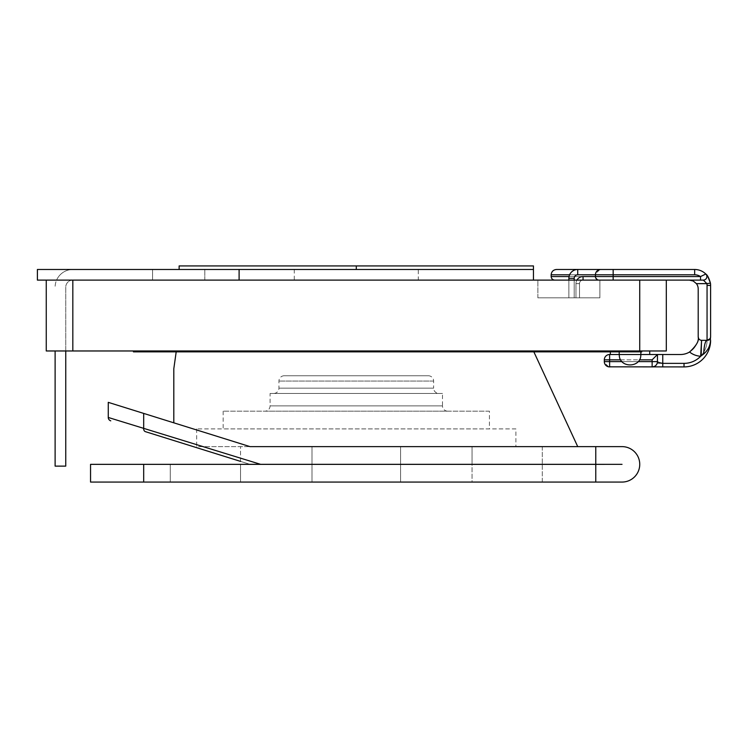 <?xml version="1.0" encoding="UTF-8"?>
<svg xmlns="http://www.w3.org/2000/svg" width="748" height="748" viewBox="0 0 748 748"><rect width="100%" height="100%" fill="white"/><g stroke="black" fill="none" stroke-linecap="round" stroke-linejoin="round"><path stroke-width="0.56" stroke-dasharray="3.74 2.81" d="M700.53 280.107L700.53 276.564L705.813 274.03A15.942 15.942 0 0 0 694.658 269.476L600.766 269.476A5.311 5.311 0 0 0 595.445 274.787L694.658 274.787L551.154 274.787L551.154 276.564C551.379 278.695 552.566 279.883 554.698 280.107L703.335 280.107A3.544 3.544 0 0 0 705.813 274.03A15.942 15.942 0 0 0 694.658 269.476L613.164 269.476L694.658 269.476A15.942 15.942 0 0 1 705.813 274.03L700.53 276.564L700.53 280.107L554.698 280.107L700.53 280.107L700.53 276.564L705.813 274.03A3.544 3.544 0 0 1 703.335 280.107L689.338 280.107L703.335 280.107L706.925 283.651L703.335 280.107A3.544 3.544 0 0 0 705.813 274.03C707.44 275.012 708.982 278.05 710.441 283.146L706.925 283.651L710.441 283.146A15.942 15.942 0 0 1 710.6 285.418A15.942 15.942 0 0 0 710.441 283.146L696.425 283.651A8.854 8.854 0 0 1 698.202 288.962A8.854 8.854 0 0 0 696.425 283.651L706.925 283.651A12.398 12.398 0 0 1 707.056 285.418A12.398 12.398 0 0 0 706.925 283.651L696.425 283.651L693.246 281.014L689.338 280.107L703.335 280.107A3.544 3.544 0 0 0 705.813 274.03A3.544 3.544 0 0 1 703.335 280.107L689.338 280.107M568.873 280.107L568.873 297.826L579.504 297.826L579.504 283.651L579.504 297.826L568.873 297.826L568.873 278.331L568.873 297.826L575.96 297.826L574.193 297.826L574.193 278.331A3.544 3.544 0 0 1 577.727 274.787L595.445 274.787C595.782 271.589 597.559 269.813 600.766 269.476C597.559 269.813 595.782 271.589 595.445 274.787L595.445 276.564C595.67 278.695 596.857 279.883 598.989 280.107L583.047 280.107L598.989 280.107C596.857 279.883 595.67 278.695 595.445 276.564L583.047 276.564A7.087 7.087 0 0 0 575.96 283.651A7.087 7.087 0 0 1 583.047 276.564L551.154 276.564C551.379 278.695 552.566 279.883 554.698 280.107L598.989 280.107C596.857 279.883 595.67 278.695 595.445 276.564L569.05 276.564M662.765 354.515L657.455 354.515L657.455 361.602C657.118 364.8 655.341 366.576 652.134 366.913L684.027 366.913L684.027 363.369L657.146 363.369L684.027 363.369A23.029 23.029 0 0 0 707.056 340.34L710.544 340.34A15.942 11.183 10.5 0 1 710.544 337.442L710.6 336.796C710.376 338.938 709.197 340.116 707.056 340.34L710.6 340.34A26.573 26.573 0 0 1 684.027 366.913A26.573 26.573 0 0 0 710.6 340.34A26.573 26.573 0 0 1 684.027 366.913A26.573 26.573 0 0 0 710.6 340.34A26.573 26.573 0 0 1 684.027 366.913A26.573 26.573 0 0 0 710.6 340.34L710.6 285.418A15.942 15.942 0 0 0 710.441 283.146A15.942 15.942 0 0 1 710.6 285.418L707.056 285.418L707.056 340.34L701.746 340.34A3.544 3.544 0 0 1 698.202 336.796L698.202 288.962L698.202 336.796A17.718 17.718 0 0 1 680.484 354.515L609.62 354.515A5.311 5.311 0 0 0 604.309 359.825L604.309 361.602L657.455 361.602A5.311 5.311 0 0 1 657.146 363.369L655.669 365.566L652.134 366.913L684.027 366.913L609.62 366.913L652.134 366.913C655.341 366.576 657.118 364.8 657.455 361.602L657.455 354.515L609.62 354.515A5.311 5.311 0 0 0 604.309 359.825L604.309 361.602L609.62 361.602L609.62 359.825L652.134 359.825L657.455 354.515L657.455 361.602A5.311 5.311 0 0 1 657.146 363.369L655.669 365.566L652.134 366.913A5.311 5.311 0 0 0 657.455 361.602C657.539 362.191 659.306 362.78 662.765 363.369L662.765 354.515L680.484 354.515A17.718 17.718 0 0 0 689.562 352.009A19.485 19.485 0 0 0 700.67 356.254L703.709 353.963C707.954 350.326 710.226 345.782 710.544 340.34L710.544 337.442C710.656 338.732 709.497 339.695 707.056 340.34L701.549 340.331L700.67 356.254A23.029 23.029 0 0 1 684.027 363.369A23.029 23.029 0 0 0 707.056 340.34A15.942 3.385 90 0 0 703.709 353.963M569.611 274.787L595.445 274.787C595.782 271.589 597.559 269.813 600.766 269.476L556.475 269.476C553.268 269.813 551.5 271.589 551.154 274.787L551.154 276.564L700.53 276.564A10.631 10.631 0 0 0 694.658 274.787L694.658 269.476L694.658 274.787A10.631 10.631 0 0 1 700.53 276.564A10.631 10.631 0 0 0 694.658 274.787L551.154 274.787L595.445 274.787L595.445 276.564A3.544 3.544 0 0 0 598.989 280.107L666.309 280.107L666.309 350.971L639.736 350.971L639.736 280.107L666.309 280.107M698.202 336.927A17.718 17.718 0 0 1 689.562 352.009M595.445 274.787L577.727 274.787A3.544 3.544 0 0 0 574.193 278.331L574.193 297.826L568.873 297.826L568.873 278.331A8.854 8.854 0 0 1 577.727 269.476L577.727 274.787L595.445 274.787C595.782 271.589 597.559 269.813 600.766 269.476L577.727 269.476A8.854 8.854 0 0 0 568.873 278.331A8.854 8.854 0 0 1 577.727 269.476L600.766 269.476C597.559 269.813 595.782 271.589 595.445 274.787L595.445 276.564L595.445 274.787L595.445 276.564L583.047 276.564L583.047 280.107A3.544 3.544 0 0 0 579.504 283.651A3.544 3.544 0 0 1 583.047 280.107A3.544 3.544 0 0 0 579.504 283.651A3.544 3.544 0 0 1 583.047 280.107A3.544 3.544 0 0 0 579.504 283.651L579.504 297.826L579.504 283.651L575.96 283.651L575.96 297.826L579.504 297.826L575.96 297.826L575.96 283.651L579.504 283.651L575.96 283.651L575.96 297.826L575.96 283.651A7.087 7.087 0 0 1 576.914 280.107M680.484 354.515L657.455 354.515L657.455 361.602L657.455 354.515L609.62 354.515A5.311 5.311 0 0 0 604.309 359.825L604.309 361.602L657.455 361.602L657.455 354.515L657.455 361.602C657.118 364.8 655.341 366.576 652.134 366.913L609.62 366.913C606.413 366.576 604.646 364.8 604.309 361.602A5.311 5.311 0 0 0 609.62 366.913A5.311 5.311 0 0 1 604.309 361.602M707.056 340.34L707.056 285.418L707.056 340.34L701.746 340.34A15.942 0.486 90 0 0 701.25 355.842M701.549 340.331A3.544 3.544 0 0 1 698.202 336.796A3.544 3.544 0 0 0 701.549 340.331A3.544 3.544 0 0 1 698.202 336.796A3.544 3.544 0 0 0 701.549 340.331L701.746 340.34M551.154 274.787C551.5 271.589 553.268 269.813 556.475 269.476C553.268 269.813 551.5 271.589 551.154 274.787L551.154 276.564C551.379 278.695 552.566 279.883 554.698 280.107M537.868 297.826L537.868 280.107L599.877 280.107L537.868 280.107L599.877 280.107L537.868 280.107L537.868 297.826L599.877 297.826L599.877 280.107L599.877 297.826L537.868 297.826M639.736 350.971L72.827 350.971L72.827 280.107L46.254 280.107L72.827 280.107L72.827 350.971L46.254 350.971L72.827 350.971L46.254 350.971L46.254 280.107L46.254 350.971L46.254 280.107L639.736 280.107M72.827 350.971L72.827 280.107L37.4 280.107L533.446 280.107L46.254 280.107M641.784 350.971L641.784 351.859L641.784 350.971L133.443 350.971L649.722 350.971L649.722 354.515L610.349 354.515L649.722 354.515L610.349 354.515L649.722 354.515L649.722 350.971L554.923 350.971L619.204 350.971L619.204 354.515L619.204 351.859L641.784 351.859L641.784 350.971L649.722 350.971L619.204 350.971L619.204 354.515M598.989 280.107C596.857 279.883 595.67 278.695 595.445 276.564C595.67 278.695 596.857 279.883 598.989 280.107M694.658 274.787L694.658 269.476A15.942 15.942 0 0 1 705.813 274.03A3.544 3.544 0 0 1 703.335 280.107L706.925 283.651A12.398 12.398 0 0 1 707.056 285.418L710.6 285.418L707.056 285.418M705.813 274.03A15.942 15.942 0 0 0 694.658 269.476A15.942 15.942 0 0 1 705.813 274.03A3.544 3.544 0 0 1 703.335 280.107M598.054 279.976L595.576 277.508M599.831 269.561L595.53 273.861M608.685 366.829L604.384 362.528M652.134 359.825L652.134 366.913C655.304 366.529 657.071 364.762 657.455 361.602L609.62 361.602L609.62 366.913M428.314 375.758L284.259 375.758L428.314 375.758A5.311 5.311 0 0 1 433.625 381.069L433.625 388.156L278.948 388.156L433.625 388.156A5.311 5.311 0 0 0 438.936 393.467L273.628 393.467L438.936 393.467M284.259 375.758A5.311 5.311 0 0 0 278.948 381.069L278.948 388.156A5.311 5.311 0 0 1 273.628 393.467M264.773 411.185L447.8 411.185A5.311 5.311 0 0 1 442.479 405.874L270.084 405.874L442.479 405.874L442.479 393.467L270.084 393.467L270.084 405.874A5.311 5.311 0 0 1 264.773 411.185L447.8 411.185M270.084 393.467L442.479 393.467M489.426 411.185L223.147 411.185L489.426 411.185L489.426 428.903L223.147 428.903L489.426 428.903M223.147 411.185L223.147 428.903M515.905 428.903L196.668 428.903L515.905 428.903L515.905 446.621L400.573 446.621L400.573 464.33L400.573 446.621L400.573 464.33L542.3 464.33L472.044 464.33L472.044 446.621L472.044 464.33L311.991 464.33L311.991 446.621L311.991 464.33L249.991 464.33L260.594 464.33L108.264 417.459A3.544 3.544 0 0 0 110.751 420.834M595.773 446.621L240.529 446.621L240.529 461.376L249.991 464.33L145.477 431.68A3.544 2.786 -72.7 0 1 143.691 428.305L143.691 413.41L249.991 446.621L173.807 422.816L249.991 446.621L311.991 446.621L311.991 464.33L400.573 464.33L400.573 446.621L542.3 446.621L311.991 446.621L311.991 464.33L260.594 464.33L622.018 464.33L595.773 464.349L595.773 482.067L622.018 482.067A17.728 17.728 0 0 0 639.746 464.34A17.728 17.728 0 0 0 622.018 446.621L595.773 446.621L595.773 464.33M196.668 428.903L196.668 446.621L249.991 446.621L196.668 446.621M179.127 351.859L533.446 351.859L179.127 351.859L179.127 350.971L533.446 350.971L179.127 350.971L533.446 350.971L533.857 351.859M577.727 446.621L250.019 446.621L577.727 446.621M533.446 351.859L533.446 350.971L179.127 350.971L176.191 351.859M542.3 446.621L542.3 464.33L542.3 446.621M400.573 482.067L400.573 464.349L400.573 482.067L472.044 482.067L472.044 464.349L542.3 464.349L542.3 482.067L472.044 482.067L542.3 482.067L542.3 464.349L472.044 464.349L472.044 482.067L311.991 482.067L311.991 464.349L311.991 482.067L400.573 482.067L400.573 464.349L400.573 482.067M311.991 464.349L311.991 482.067L240.529 482.067L240.529 464.349L170.273 464.349L170.273 482.067L240.529 482.067L170.273 482.067L170.273 464.349L240.529 464.349L240.529 482.067L311.991 482.067L311.991 464.349L240.529 464.349L472.044 464.349L311.991 464.349M90.545 464.349L143.691 464.349L143.691 482.067L595.773 482.067M90.545 482.067L143.691 482.067L143.691 464.349L595.773 464.349M143.691 464.349L143.691 482.067M240.529 461.376L240.529 446.621L249.991 446.621L196.668 429.96L249.991 446.621M311.991 446.621L400.573 446.621M143.691 413.41L108.264 402.349L108.264 417.459M619.204 351.859L554.923 351.859L554.923 350.971L579.12 350.971L554.923 350.971L554.923 351.859L611.163 351.859L611.163 350.971L611.163 351.859L610.349 351.859L610.349 354.515L610.349 351.859L641.784 351.859L356.282 351.859L356.282 350.971M133.443 351.859L356.282 351.859M630.04 354.515L619.288 354.515L630.04 354.515M554.923 351.859L579.12 351.859L554.923 351.859M610.349 351.859L610.349 354.515M649.722 350.971L649.722 354.515M418.291 269.476L294.282 269.476L418.291 269.476L418.291 280.107L294.282 280.107L418.291 280.107M294.282 269.476L294.282 280.107M55.118 350.971L55.118 466.126L65.749 466.126L65.749 287.195A7.087 7.087 0 0 1 72.827 280.107L56.596 280.107A17.718 17.718 0 0 0 55.118 287.195A17.718 17.718 0 0 1 72.827 269.476A17.718 17.718 0 0 0 56.596 280.107L37.4 280.107L37.4 269.476L37.4 280.107L37.4 269.476L533.446 269.476L179.127 269.476L239.108 269.476L239.108 280.107M152.555 269.476L204.802 269.476L152.555 269.476L152.555 280.107L204.802 280.107L152.555 280.107L152.555 269.476M72.827 280.107A7.087 7.087 0 0 0 65.749 287.195L65.749 350.971M204.802 280.107L204.802 269.476L204.802 280.107M533.446 265.933L179.127 265.933L179.127 269.476M551.154 276.564L595.445 276.564M613.164 269.476L613.164 280.107M574.193 278.331L568.873 278.331A8.854 8.854 0 0 1 577.727 269.476A8.854 8.854 0 0 0 568.873 278.331L574.193 278.331L568.873 278.331A8.854 8.854 0 0 1 577.727 269.476L577.727 274.787A3.544 3.544 0 0 0 574.193 278.331L574.193 280.107M710.441 283.146A15.942 15.942 0 0 1 710.6 285.418A15.942 15.942 0 0 0 710.441 283.146M684.027 363.369L684.027 366.913L684.027 363.369L662.765 363.369L662.765 366.913M604.309 359.825A5.311 5.311 0 0 1 609.62 354.515L609.62 359.825L604.309 359.825M652.134 366.913C655.341 366.576 657.118 364.8 657.455 361.602C657.071 364.762 655.304 366.529 652.134 366.913M583.047 276.564A7.087 7.087 0 0 0 575.96 283.651L579.504 283.651A3.544 3.544 0 0 1 583.047 280.107M620.7 359.825L639.381 359.825M638.119 361.602L621.953 361.602M577.727 274.787L577.727 269.476M433.625 381.069L278.948 381.069L433.625 381.069M640.868 354.515L640.868 351.859M356.282 265.933L356.282 269.476M710.394 337.956L709.45 339.414L710.394 337.956M640.784 354.515C641.597 368.175 618.774 368.577 619.288 354.515M579.12 351.859L579.12 350.971"/><path stroke-width="1.12" d="M689.338 280.107L693.246 281.014L696.425 283.651L693.246 281.014L689.338 280.107L693.246 281.014L696.425 283.651A8.854 8.854 0 0 1 698.202 288.962A8.854 8.854 0 0 0 696.425 283.651L706.925 283.651A12.398 12.398 0 0 1 707.056 285.418L710.6 285.418L710.6 336.796C710.376 338.938 709.197 340.116 707.056 340.34L701.746 340.34A3.544 3.544 0 0 1 698.202 336.796A17.718 17.718 0 0 1 698.202 336.927M569.05 276.564L551.154 276.564L551.154 274.787C551.5 271.589 553.268 269.813 556.475 269.476L613.164 269.476L556.475 269.476L613.164 269.476L613.164 274.787L694.658 274.787A10.631 10.631 0 0 1 700.53 276.564L700.53 280.107L703.335 280.107A3.544 3.544 0 0 0 705.813 274.03C707.44 275.012 708.982 278.05 710.441 283.146L707.767 276.349L710.441 283.146L706.925 283.651L703.335 280.107M689.562 352.009C696.51 345.585 699.389 340.518 698.202 336.796L698.202 288.962L698.202 336.796C699.389 340.518 696.51 345.585 689.562 352.009A17.718 17.718 0 0 1 680.484 354.515A17.718 17.718 0 0 0 689.562 352.009A19.485 19.485 0 0 0 700.67 356.254L703.709 353.963C707.954 350.326 710.226 345.782 710.544 340.34A15.942 11.183 -169.5 0 1 710.544 337.442L710.6 336.806M639.736 280.107L639.736 350.971L666.309 350.971L666.309 280.107L37.4 280.107L37.4 269.476L533.446 269.476L533.446 280.107M639.736 350.971L72.827 350.971L72.827 280.107M72.827 350.971L46.254 350.971L46.254 280.107M666.309 280.107L700.53 280.107M599.831 269.561L600.766 269.476A5.311 5.311 0 0 0 595.445 274.787L595.445 276.564L583.047 276.564A7.087 7.087 0 0 0 576.914 280.107M574.193 280.107L574.193 278.331L568.873 278.331A8.854 8.854 0 0 1 577.727 269.476A8.854 8.854 0 0 0 568.873 278.331L568.873 280.107M595.53 273.861L595.445 274.787L613.164 274.787L613.164 276.564L700.53 276.564L705.813 274.03A15.942 15.942 0 0 0 694.658 269.476L613.164 269.476M608.685 366.829L684.027 366.913A26.573 26.573 0 0 0 710.6 340.34A26.573 26.573 0 0 1 684.027 366.913L684.027 363.369L662.765 363.369L662.765 354.515L609.62 354.515A5.311 5.311 0 0 0 604.309 359.825L604.309 361.602L609.62 361.602L609.62 359.825L620.7 359.825M662.765 354.515L680.484 354.515M551.154 276.564C551.379 278.695 552.566 279.883 554.698 280.107M595.576 277.508L595.445 276.564A3.544 3.544 0 0 0 598.989 280.107L598.054 279.976M710.6 285.418A15.942 15.942 0 0 0 710.441 283.146A15.942 15.942 0 0 1 710.6 285.418M710.011 338.751L707.056 340.34A15.942 3.385 -90 0 0 703.709 353.963M662.765 366.913L662.765 363.369C659.409 362.78 657.642 362.191 657.455 361.602L652.134 361.602L652.134 366.913A5.311 5.311 0 0 0 657.455 361.602L657.455 354.515L652.134 359.825L652.134 361.602L638.119 361.602M701.643 340.34L701.746 340.34A15.942 0.486 -90 0 0 701.25 355.842M701.549 340.331L700.67 356.254A23.029 23.029 0 0 1 684.027 363.369M604.384 362.528L604.309 361.602A5.311 5.311 0 0 0 609.62 366.913A5.311 5.311 0 0 1 604.309 361.602M311.991 446.621L400.573 446.621M515.905 446.621L249.991 446.621L196.668 429.96L249.991 446.621L622.018 446.621A17.728 17.728 0 0 1 639.746 464.34A17.728 17.728 0 0 1 622.018 482.067L90.545 482.067L90.545 464.349L143.691 464.349L143.691 482.067M533.857 351.859L577.727 446.621M176.191 351.859L173.807 368.764L173.807 422.816M595.773 482.067L595.773 464.349L622.027 464.34L595.773 464.33L595.773 446.621M595.773 464.349L143.691 464.349M249.991 446.621L108.264 402.349L108.264 417.459L260.594 464.33L595.773 464.33M260.594 464.33L249.991 464.33L260.594 464.33M240.529 461.376L145.477 431.68A3.544 2.786 107.3 0 1 143.691 428.305L143.691 413.41M108.264 417.459A3.544 3.544 0 0 0 110.751 420.834A3.544 3.544 0 0 1 108.264 417.459M641.784 350.971L641.784 351.859L133.443 351.859L133.443 350.971M610.349 351.859L610.349 354.515M649.722 350.971L649.722 354.515M179.127 269.476L179.127 265.933L533.446 265.933L533.446 269.476L239.108 269.476L239.108 280.107M65.749 350.971L65.749 466.126L55.118 466.126L55.118 350.971M613.164 280.107L613.164 276.564L595.445 276.564M574.193 278.331A3.544 3.544 0 0 1 577.727 274.787L595.445 274.787M551.154 274.787L569.611 274.787M707.056 285.418L707.056 340.34M705.813 274.03A15.942 15.942 0 0 0 694.658 269.476L694.658 274.787M583.047 280.107L583.047 276.564M639.381 359.825L652.134 359.825M621.953 361.602L609.62 361.602L609.62 366.913M577.727 269.476L577.727 274.787M604.309 359.825A5.311 5.311 0 0 1 609.62 354.515L609.62 359.825L604.309 359.825M356.282 351.859L356.282 350.971M619.204 351.859L619.204 354.515M640.868 351.859L640.868 354.515M356.282 265.933L356.282 269.476M640.784 354.515C641.597 368.175 618.774 368.577 619.288 354.515"/></g></svg>
